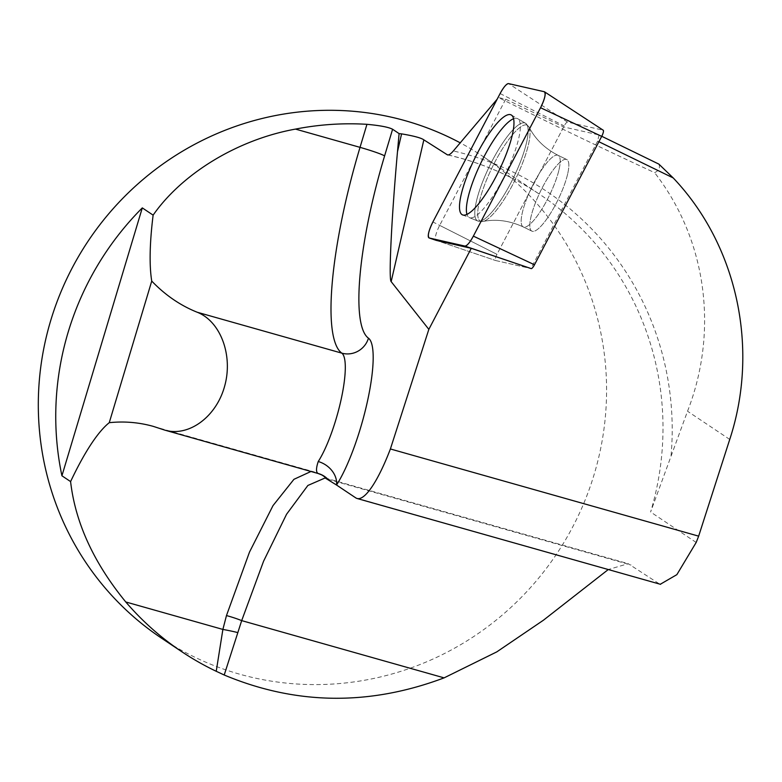 <?xml version="1.0" encoding="UTF-8"?>
<svg xmlns="http://www.w3.org/2000/svg" width="782" height="782" viewBox="0 0 782 782"><rect width="100%" height="100%" fill="white"/><g stroke="black" fill="none" stroke-linecap="round" stroke-linejoin="round"><path stroke-width="0.59" stroke-dasharray="3.91 2.93" d="M161.571 638.2A289.565 281.686 123.8 0 0 239.439 674.123A289.565 281.686 123.8 0 0 578.397 515.494A289.565 281.686 123.8 0 0 483.325 156.683A289.565 281.686 123.8 0 0 460.217 142.832M355.79 497.89L660.321 584.242M658.943 583.626L628.2 563.685L608.269 569.54M436.141 240.338L495.553 260.514L436.141 240.338A13.431 3.284 116 0 1 439.68 225.382L496.981 254.336A5.542 1.359 -64 0 0 495.524 260.504A5.542 1.359 -64 0 0 495.553 260.514L530.929 268.549L495.553 260.514A5.542 1.359 116 0 1 495.524 260.504A5.542 1.359 116 0 1 496.981 254.336L564.193 125.931A5.542 1.359 116 0 1 567.468 122.09L603.127 130.183L544.262 91.709M658.864 164.112C660.389 167.68 658.972 170.525 654.612 172.666C599.98 147.309 547.957 122.275 498.545 97.584L505.719 99.216L439.68 225.382M505.719 99.216L563.666 126.938L599.051 134.963L601.749 136.283M599.051 134.963L597.634 141.112L598.895 141.728M597.634 141.112L530.929 268.549M448.154 154.963A289.565 281.686 -56.2 0 1 539.746 194.386A289.565 281.686 -56.2 0 1 650.604 512.005L687.534 411.234C718.316 332.272 707.534 240.846 654.612 172.666M310.982 471.478L314.432 471.976M162.079 429.24L317.414 473.178A21.72 20.791 118.1 0 1 321.461 474.801L318.147 473.481M513.569 118.727A55.053 13.46 116 0 1 517.684 118.698A55.053 13.46 116 0 1 505.455 173.966A55.053 13.46 116 0 1 469.464 217.66A55.053 13.46 116 0 1 468.877 217.357A55.053 13.46 116 0 1 466.952 214.405M563.666 126.938L496.981 254.336L432.905 221.961M567.664 173.917A39.814 9.736 116 0 1 550.46 213.457A39.814 9.736 116 0 1 531.897 231.149A39.814 9.736 116 0 1 540.587 191.091A39.814 9.736 116 0 1 566.784 159.557A39.814 9.736 116 0 1 567.664 173.917A39.814 9.736 -64 0 0 566.784 159.557A39.814 9.736 -64 0 0 540.587 191.091A39.814 9.736 -64 0 0 531.897 231.149A39.814 9.736 -64 0 0 550.46 213.457A39.814 9.736 -64 0 0 567.664 173.917M696.176 542.454L650.604 512.005M671.064 455.671A295.928 287.874 123.8 0 0 453.355 150.946M729.743 439.435L687.534 411.234M327.893 479.249L631.045 564.985M476.414 201.306A54.408 13.294 -64 0 0 477.841 221.023A54.408 13.294 -64 0 0 513.412 177.846A54.408 13.294 -64 0 0 525.494 123.224A54.408 13.294 -64 0 0 500.167 146.908A54.408 13.294 -64 0 0 476.414 201.306A54.408 13.294 116 0 1 500.167 146.908A54.408 13.294 116 0 1 525.494 123.224A54.408 13.294 116 0 1 513.412 177.846A54.408 13.294 116 0 1 477.841 221.023A54.408 13.294 116 0 1 476.414 201.306M479.307 201.952A53.401 13.05 116 0 1 504.771 145.227A53.401 13.05 116 0 1 529.013 127.026A53.401 13.05 116 0 1 515.621 178.922A53.401 13.05 116 0 1 483.002 221.453A53.401 13.05 116 0 1 479.307 201.952A53.401 13.05 -64 0 0 483.002 221.453A53.401 13.05 -64 0 0 515.621 178.922A53.401 13.05 -64 0 0 529.013 127.026A53.401 13.05 -64 0 0 504.771 145.227A53.401 13.05 -64 0 0 479.307 201.952M559.013 169.704A39.814 9.736 -64 0 0 558.123 155.344A39.814 9.736 -64 0 0 539.57 173.027A39.814 9.736 -64 0 0 522.356 212.567A39.814 9.736 -64 0 0 523.246 226.927A39.814 9.736 -64 0 0 541.799 209.244A39.814 9.736 -64 0 0 559.013 169.704A39.814 9.736 116 0 1 541.799 209.244A39.814 9.736 116 0 1 523.246 226.927A39.814 9.736 116 0 1 522.356 212.567A39.814 9.736 116 0 1 539.57 173.027A39.814 9.736 116 0 1 558.123 155.344A39.814 9.736 116 0 1 559.013 169.704M567.468 122.09L508.603 83.615M500.109 93.557L564.193 125.931M447.803 154.963C480.94 162.48 511.584 175.627 539.746 194.386L483.325 156.683M153.487 426.434L314.432 471.957M325.136 477.958L628.2 563.675M511.291 114.993L525.494 123.224L529.013 127.026C535.211 139.147 544.917 148.58 558.123 155.344L566.784 159.557L558.123 155.344C544.917 148.58 535.211 139.147 529.013 127.026L525.494 123.224L517.684 118.698M462.602 214.913L477.841 221.023L483.002 221.453C496.365 218.862 509.786 220.69 523.246 226.927L531.897 231.149L523.246 226.927C509.786 220.69 496.365 218.862 483.002 221.453L477.841 221.023L469.464 217.66"/><path stroke-width="1.17" d="M497.127 99.246L453.355 150.946C450.598 154.181 448.565 155.452 447.275 154.758L423.844 139.851L391.166 281.618C388.517 279.819 391.538 217.875 397.491 151.679L399.094 133.605L392.593 129.255L384.597 155.911A168.306 37.204 -74.2 0 0 368.469 338.186A82.951 18.338 105.8 0 1 367.579 400.736A82.951 18.338 105.8 0 1 336.524 485.016L325.126 477.958L307.883 485.456L286.564 514.243L263.593 561.173L241.687 620.615L224.209 675.003L216.233 671.288L222.88 629.432L226.467 615.571L249.507 552.063L273.016 505.602L293.934 479.317L310.982 471.478M460.217 142.832A289.565 281.686 123.8 0 0 390.853 117.065A289.565 281.686 123.8 0 0 63.293 286.408A289.565 281.686 123.8 0 0 161.571 638.2L181.795 651.719A289.565 281.686 123.8 0 0 216.233 671.288M660.321 584.242L676.86 574.653L696.176 542.454A90.487 20 105.8 0 0 698.649 536.149L729.743 439.435C759.586 348.528 737.279 245.353 673.214 177.934L658.864 164.112L601.749 136.283M608.269 569.54L543.412 620.224L496.805 651.875L444.098 677.867C369.29 705.99 295.987 705.041 224.209 675.003M70.595 481.585L61.925 475.788A289.565 281.686 -56.2 0 1 142.295 207.895L153.125 215.138A190.026 42.003 -74.2 0 0 151.737 281.07C165.168 295.068 180.319 305.459 197.181 312.233C220.553 321.314 233.241 355.38 224.678 386.025C216.428 416.777 188.833 437.148 164.894 430.159L153.35 426.395C138.981 422.368 124.289 421.127 109.255 422.681A190.026 42.003 -74.2 0 0 70.595 481.585C75.316 522.65 93.703 562.776 125.765 601.964A289.565 281.686 123.8 0 0 181.795 651.719M295.488 129.098L360.033 147.358L366.944 124.318A289.565 281.686 123.8 0 0 295.488 129.098C236.79 139.714 181.659 174.19 153.125 215.138M366.944 124.318C380.169 125.54 388.722 127.183 392.593 129.255M397.491 151.679L401.586 133.869L399.094 133.605M401.586 133.869C413.746 135.912 421.166 137.906 423.844 139.851M429.201 237.982L464.85 246.076A14.369 3.509 -64 0 0 473.354 236.135L540.558 107.73A14.369 3.509 -64 0 0 544.546 91.836A14.369 3.509 -64 0 0 544.262 91.709L508.603 83.615A14.369 3.509 -64 0 0 500.109 93.557L432.905 221.961A14.369 3.509 -64 0 0 429.113 237.953A14.369 3.509 -64 0 0 429.201 237.982L436.219 240.367L471.263 248.314L428.839 329.359L391.166 281.618M436.219 240.367A13.431 3.284 116 0 1 436.141 240.338L429.113 237.953M447.685 154.934L447.275 154.758A289.565 281.686 -56.2 0 1 448.154 154.963M598.895 141.728L673.214 177.934M603.127 130.183A5.542 1.359 116 0 1 603.235 130.232A5.542 1.359 116 0 1 601.7 136.371L534.487 264.775A5.542 1.359 116 0 1 531.213 268.607L471.263 248.314M428.839 329.359L390.394 448.966L698.649 536.149M390.394 448.966A90.487 20 -74.2 0 1 357.1 498.496A90.487 20 -74.2 0 1 355.79 497.89L336.524 485.016A21.72 17.184 32.8 0 0 318.235 461.527A61.231 13.538 -74.2 0 0 341.167 399.319A61.231 13.538 -74.2 0 0 341.812 353.141A190.026 42.003 105.8 0 1 360.033 147.358A21.72 1.515 16.7 0 1 384.597 155.911M151.737 281.07L109.255 422.681M142.295 207.895L61.925 475.788M327.893 479.249A21.72 21.681 74.5 0 0 318.147 473.481C315.948 472.348 315.977 468.369 318.235 461.527M326.221 478.34A21.72 20.791 118.1 0 0 321.461 474.801L318.078 473.491M237.836 632.599A21.72 1.975 11.2 0 0 222.88 629.432L125.765 601.964M466.952 214.405A55.053 13.46 116 0 1 468.017 197.709A55.053 13.46 116 0 1 513.569 118.727M512.318 134.924A55.581 13.587 -64 0 0 511.291 114.993A55.581 13.587 -64 0 0 485.407 139.186A55.581 13.587 -64 0 0 461.145 194.767A55.581 13.587 -64 0 0 462.602 214.913A55.581 13.587 -64 0 0 488.525 189.733A55.581 13.587 -64 0 0 512.318 134.924M508.613 83.625C506.521 83.713 503.676 87.037 500.089 93.596L432.935 221.893C428.595 230.886 427.353 236.252 429.22 237.982L464.84 246.066C466.942 245.978 469.787 242.655 473.374 236.096L540.528 107.799C544.868 98.806 546.11 93.439 544.243 91.709L508.613 83.625M197.181 312.233L341.812 353.141A21.72 21.114 -53.9 0 0 368.469 338.186M226.467 615.571A21.72 3.167 17 0 1 241.687 620.615L444.098 677.867M531.213 268.607L464.85 246.076M601.7 136.371L540.558 107.73M473.354 236.135L534.487 264.775M357.1 498.496L660.565 584.33M164.894 430.159L317.893 473.433M603.235 130.232L544.546 91.836"/></g></svg>
